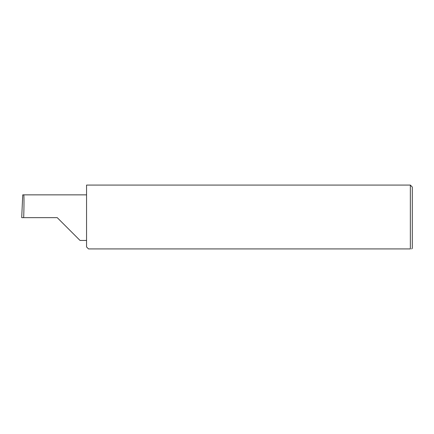 <?xml version="1.0" encoding="UTF-8"?>
<svg xmlns="http://www.w3.org/2000/svg" width="434" height="434" viewBox="0 0 434 434"><rect width="100%" height="100%" fill="white"/><g stroke="black" fill="none" stroke-linecap="round" stroke-linejoin="round"><path stroke-width="0.65" d="M57.234 217.651L80.03 240.447L57.234 217.651L80.03 240.447L57.234 217.651L23.675 217.651C24.103 206.372 24.103 193.835 23.675 194.855L22.747 194.855L21.7 217.651L23.675 217.651M410.347 185.079L86.55 185.079L86.55 246.968L88.503 248.921L410.347 248.921C412.072 248.921 412.072 248.921 410.347 248.921C412.072 248.921 412.072 248.921 410.347 248.921L410.347 185.079L412.3 187.032L412.3 248.27L411.649 248.921M86.55 194.855L23.675 194.855M80.03 240.447L86.55 240.447M22.742 194.855L21.7 217.651"/></g></svg>
